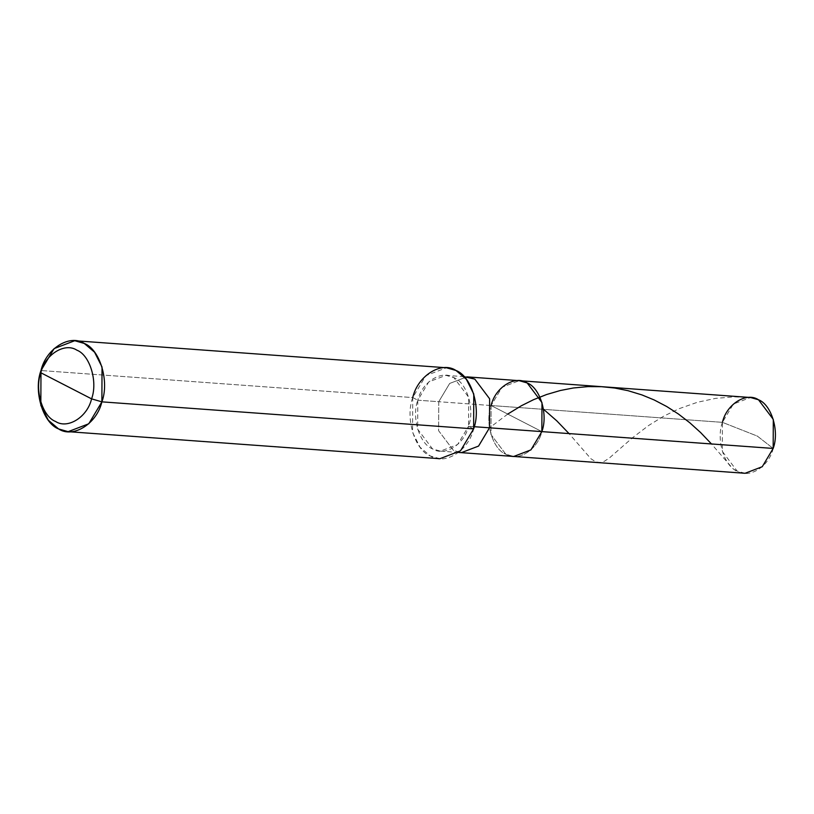 <?xml version="1.0" encoding="UTF-8"?>
<svg xmlns="http://www.w3.org/2000/svg" width="814" height="814" viewBox="0 0 814 814"><rect width="100%" height="100%" fill="white"/><g stroke="black" fill="none" stroke-linecap="round" stroke-linejoin="round"><path stroke-width="0.61" stroke-dasharray="4.07 3.05" d="M745.044 473.29L737.108 471.021L722.303 451.363L722.425 422.344L491.107 405.525L502.045 387.25L519.24 380.677L502.045 387.25L491.107 405.525L541.849 431.613C537.698 449.827 517.867 462.25 505.789 454.202C492.755 449.338 484.686 422.568 491.107 405.525L541.849 431.613L491.107 405.525L722.425 422.344L757.325 436.09L773.168 448.443L757.325 436.09L722.425 422.344L733.363 404.07L750.559 397.507M722.425 422.344C716.005 439.397 724.073 466.168 737.108 471.021C749.185 479.07 769.016 466.656 773.168 448.443M491.107 405.525L490.984 434.534L505.789 454.202L513.726 456.461L505.789 454.202L490.984 434.534L491.107 405.525C484.686 422.568 492.755 449.338 505.789 454.202C517.867 462.25 537.698 449.827 541.849 431.613L491.107 405.525L438.746 401.709L491.107 405.525M466.88 376.862L449.684 383.435L438.746 401.709L449.684 383.435L466.88 376.862M474.236 426.699L468.549 426.282L468.681 397.263L453.866 377.604L445.94 375.346L428.734 381.919L417.806 400.193L438.746 401.709L438.624 430.728L453.429 450.386L461.365 452.655L453.429 450.386L438.624 430.728L438.746 401.709L417.806 400.193C421.957 381.98 441.788 369.556 453.866 377.604C466.9 382.468 474.979 409.239 468.549 426.282L473.626 428.886L468.549 426.282L474.236 426.699M439.875 458.709L430.352 455.993L420.044 447.232L412.576 432.397L412.729 397.578L40.985 370.533L412.729 397.578L417.806 400.193L417.674 429.202L432.488 448.87L440.425 451.129L457.621 444.556L468.549 426.282C464.397 444.495 444.566 456.919 432.488 448.87C419.454 444.006 411.385 417.236 417.806 400.193L412.729 397.578L425.854 375.651L446.489 367.765M412.729 397.578C405.026 418.03 414.713 450.162 430.352 455.993C444.841 465.649 468.64 450.742 473.626 428.886M742.633 472.965L737.677 472.079L732.885 468.661L711.477 443.956M507.743 414.072L489.814 427.625M752.96 397.822L734.167 396.856L715.496 398.392L697.415 402.269L679.171 408.669L663.583 416.249L648.707 425.447L632.834 437.505L609.279 458.079L604.497 461.202L600.946 462.484L595.96 462.026L590.872 458.699L569.027 433.587M464.112 376.668L445.94 375.346M458.597 452.452L440.425 451.129"/><path stroke-width="1.22" d="M464.112 376.668L474.816 379.131L489.621 398.789L489.499 427.808L541.849 431.613L489.499 427.808L489.621 398.789L474.816 379.131L466.88 376.862L519.24 380.677L527.167 382.936L541.982 402.594L541.849 431.613L530.921 449.888L513.726 456.461L530.921 449.888L541.849 431.613C548.28 414.57 540.201 387.8 527.167 382.936C515.099 374.888 495.258 387.311 491.107 405.525C495.258 387.311 515.099 374.888 527.167 382.936C540.201 387.8 548.28 414.57 541.849 431.613L773.168 448.443L541.849 431.613L541.982 402.594L527.167 382.936L519.24 380.677L750.559 397.507L758.485 399.766L773.3 419.424L773.168 448.443C779.598 431.4 771.519 404.629 758.485 399.766C746.418 391.717 726.576 404.141 722.425 422.344M773.168 448.443L762.24 466.717L745.044 473.29L461.365 452.655L478.561 446.082L489.499 427.808L474.236 426.699L489.499 427.808L478.561 446.082L461.365 452.655L458.597 452.452M74.746 340.72L446.489 367.765L456.003 370.482L466.31 379.243L473.779 394.068L473.626 428.886L101.882 401.851C96.897 423.697 73.097 438.604 58.608 428.947C42.969 423.117 33.282 390.995 40.985 370.533L40.832 372.761C34.402 389.814 42.481 416.585 55.515 421.438C67.582 429.487 87.424 417.073 91.575 398.86C87.424 417.073 67.582 429.487 55.515 421.438C42.481 416.585 34.402 389.814 40.832 372.761L91.575 398.86C97.995 381.817 89.927 355.046 76.892 350.183C64.815 342.134 44.984 354.548 40.832 372.761L40.985 370.533C45.971 348.677 69.77 333.781 84.259 343.437C99.898 349.267 109.595 381.39 101.882 401.851L102.035 367.033L94.566 352.197L84.259 343.437L74.746 340.72L54.111 348.606L40.985 370.533L40.832 405.352L48.301 420.187L58.608 428.947L68.132 431.664L88.767 423.779L101.882 401.851L91.575 398.86L40.832 372.761C44.984 354.548 64.815 342.134 76.892 350.183C89.927 355.046 97.995 381.817 91.575 398.86L101.882 401.851L473.626 428.886C481.339 408.435 471.642 376.312 456.003 370.482C441.514 360.816 417.714 375.722 412.729 397.578M473.626 428.886L460.51 450.824L439.875 458.709L68.132 431.664M711.477 443.956L700.671 432.6L689.773 422.741L678.316 413.95L666.707 406.512L654.13 399.939L641.971 394.932L627.97 390.669L614.814 388.044L601.434 386.681L587.993 386.609L573.351 387.983L560.337 390.506L546.56 394.536L533.526 399.694L521.377 405.748L507.743 414.072M569.027 433.587L556.827 420.889L543.864 409.564"/></g></svg>
